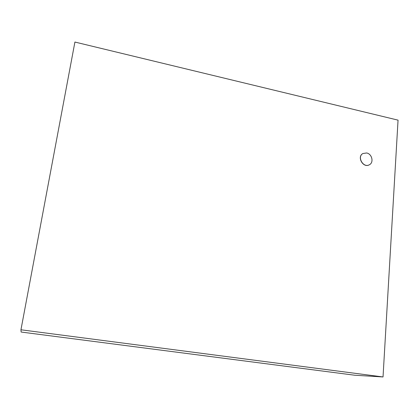 <?xml version="1.0" encoding="UTF-8"?>
<svg xmlns="http://www.w3.org/2000/svg" width="419" height="419" viewBox="0 0 419 419"><rect width="100%" height="100%" fill="white"/><g stroke="black" fill="none" stroke-linecap="round" stroke-linejoin="round"><path stroke-width="0.63" d="M366.672 152.977L362.912 153.516C356.684 156.826 363.399 168.417 369.417 164.735C374.047 162.504 372.025 153.904 366.672 152.977M369.369 164.761L369.322 164.787C363.299 168.469 356.585 156.884 362.817 153.574L362.864 153.548M20.95 329.784L21.133 332.037L354.872 375.241L383.029 376.953L398.05 120.148L74.912 42.047L20.95 329.784L383.029 376.953"/></g></svg>
